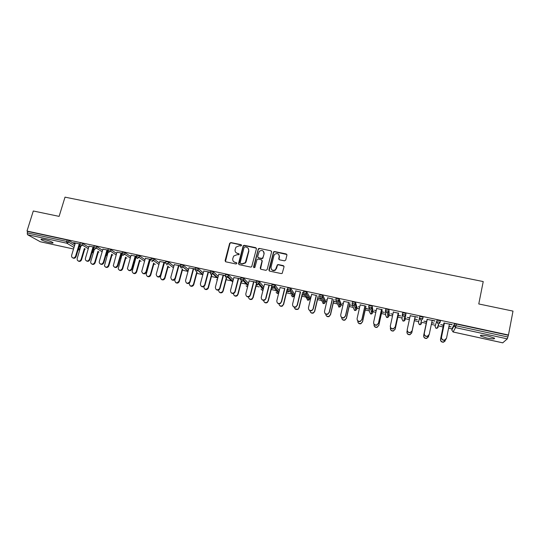 <?xml version="1.0" encoding="UTF-8"?>
<svg xmlns="http://www.w3.org/2000/svg" width="540" height="540" viewBox="0 0 540 540"><rect width="100%" height="100%" fill="white"/><g stroke="black" fill="none" stroke-linecap="round" stroke-linejoin="round"><path stroke-width="0.81" d="M241.556 245.464L241.056 244.654L230.864 242.554L229.655 243.317L225.092 260.644L225.801 261.819L236.027 263.986L236.878 263.453L236.378 262.629L235.055 262.346C233.233 261.765 232.47 260.51 232.781 258.593L233.658 256.075L237.047 254.698L239.105 254.684L238.721 253.618L237.398 253.341C235.582 252.767 234.819 251.525 235.123 249.615L235.96 247.158L239.382 245.727L240.705 245.997L241.556 245.464M241.529 245.032L231.079 242.818L229.993 243.297L225.437 261.657M236.824 262.966L235.055 262.346M239.179 253.976L237.398 253.341M488.342 336.13C482.483 335.016 479.878 334.962 480.539 335.981L486.635 337.993C492.48 339.113 495.086 339.167 494.464 338.148L488.342 336.13M44.267 239.524C41.56 238.97 40.514 239.004 41.121 239.618C42.802 240.671 45.677 241.684 49.754 242.663C52.468 243.223 53.521 243.196 52.92 242.575C51.253 241.529 48.37 240.509 44.267 239.524M284.472 260.84L285.714 260.064L286.943 255.116L286.193 253.935L274.55 251.539L273.578 251.843L268.886 269.919L269.622 271.114L281.306 273.591L282.197 273.368L284.04 266.8L283.291 265.606L278.289 264.56L277.364 264.816L275.454 269.71C272.68 270.999 271.208 270.162 271.026 267.192L273.942 255.589L274.664 254.313C277.452 252.855 278.971 253.645 279.214 256.682L278.735 258.613L279.477 259.801L284.472 260.84M27 231.046L33.298 210.992L59.11 216.378L65.016 197.147L483.226 281.563L478.771 303.959L513 311.108L508.457 335.009L27 231.046L27.689 231.437L27.23 232.909L66.704 241.454L67.156 239.963L27.689 231.437M256.406 248.825L255.683 247.657L244.262 245.309L243.209 245.734L238.525 263.493L239.24 264.668L250.702 267.098L251.687 266.774L256.406 248.825M259.335 248.407L270.864 250.783L271.6 251.957L267.165 269.555L265.93 270.331L260.969 269.278L260.24 268.09L262.049 260.948L261.32 259.767L258.046 259.085L257.053 259.416L254.927 267.273L254.752 267.59L253.557 266.983L258.322 248.771L259.335 248.407L270.864 250.783M40.243 241.731L27.486 234.671L27.23 232.909M508.457 335.009L507.31 338.857L502.747 342.826M452.034 328.907L448.585 328.151M443.05 326.95L438.014 325.85M435.274 325.256L431.339 324.398M426.229 323.285L421.052 322.157M418.675 321.644L414.356 320.699M409.374 319.613L405.392 318.749M405.257 318.722L404.278 318.506M402.077 318.026L397.818 317.101M392.519 315.947L389.09 315.198M388.793 315.137L387.673 314.894M385.648 314.449L381.443 313.531M375.84 312.316L372.951 311.688M372.492 311.587L371.25 311.317M369.374 310.905L365.222 310M359.323 308.718L356.967 308.205M356.353 308.07L355.003 307.78M353.261 307.402L349.164 306.504M342.974 305.161L341.132 304.756M340.369 304.587L338.938 304.276M337.311 303.925L333.268 303.041M326.788 301.631L325.458 301.34M324.533 301.144L323.048 300.821M321.509 300.483L317.52 299.612M310.757 298.141L309.926 297.965M308.86 297.729L301.921 296.217M294.887 294.685L294.543 294.611M293.335 294.347L286.477 292.856M277.958 290.999L271.175 289.528M262.724 287.685L261.32 287.381L261.448 286.929M259.214 286.922L256.021 286.227M246.409 284.135L241.016 282.96M231.626 280.915L226.145 279.72M216.979 277.722L211.417 276.514M202.473 274.563L196.823 273.334M188.008 271.418L182.365 270.189M169.81 267.455L168.041 267.071M155.392 264.317L153.846 263.979M149.323 262.994L148.959 262.913M141.109 261.205L139.786 260.915M135.277 259.936L134.663 259.801M126.961 258.12L125.847 257.884M121.352 256.905L120.825 256.79M112.941 255.069L112.043 254.873M107.561 253.901L107.204 253.82M99.05 252.045L98.354 251.897M85.286 249.048L84.794 248.94M73.703 242.676L79.88 244.013M80.811 246.422L79.238 246.085M79.184 246.274L80.757 246.611M73.642 242.872L75.276 243.223M79.231 244.08L79.819 244.208M435.679 328.023L436.307 328.32L435.031 326.41L437.063 320.146L440.33 320.753L440.208 321.354M439.81 322.367L439.317 323.609M438.581 325.472L438.136 325.539M507.31 338.857L455.517 327.611L453.101 331.972L451.791 330.068L452.129 328.415L454.505 323.912L456.327 324.034L455.976 325.755L507.87 336.994M508.208 335.239L456.327 324.034M67.156 239.963L69.1 240.631L74.972 244.222M79.049 246.719L80.46 247.597M431.663 322.853L434.147 323.17L431.71 322.637M428.443 336.812L426.62 338.452C424.589 338.492 423.596 337.527 423.644 335.556L426.593 321.529L423.873 321.158L426.553 321.739M427.214 319.43L434.923 320.861M432.155 320.497L434.876 321.091M402.34 314.395L402.698 312.721L405.972 313.43L405.149 319.896L405.972 313.43M398.149 315.569L400.802 315.927L398.156 315.353M392.897 314.206L390.778 313.747L392.857 314.422M393.363 312.1L398.203 313.146M368.671 307.078L369.036 305.444L372.175 306.052L373.052 311.243M371.554 311.135L371.203 311.054M365.567 308.495L368.159 309.056L365.519 308.259M359.714 307.004L358.283 306.693L359.667 307.213M360.187 304.918L364.932 305.944M335.678 299.909L336.049 298.316L339.127 298.917L341.233 304.337M333.612 301.55L336.056 301.86L333.511 301.313M327.186 299.936L326.423 299.768L327.139 300.146M327.672 297.878L332.323 298.883M303.338 292.882L303.716 291.33L306.734 291.931L310.021 297.567M302.279 294.746L304.756 295.279M304.601 295.029L302.123 294.496M295.792 290.972L300.348 291.958M271.64 285.991L272.018 284.479L274.988 285.079L279.315 290.689M274.307 287.388L273.389 286.227M271.539 288.063L273.132 288.414M272.93 288.151L271.337 287.807M264.533 284.202L271.708 285.714M269.001 285.174L271.701 285.755M240.556 279.241L240.935 277.763L243.864 278.37L248.495 283.345M243.365 280.328L242.696 279.625M241.387 281.516L242.102 281.671M241.846 281.401L241.13 281.246M233.874 277.567L240.665 278.816M238.262 278.512L240.611 279.025M210.074 272.619L210.458 271.175L213.341 271.782L218.228 276.332M203.803 271.053L210.181 272.214M208.103 271.985L210.121 272.423M180.171 266.125L180.556 264.715L183.398 265.322L188.514 269.555M174.299 264.668L180.272 265.741M178.517 265.579L180.218 265.95M150.815 259.76L151.207 258.363L154.022 258.977L159.341 262.987M149.351 261.515L149.715 261.596M149.769 261.401L149.405 261.326M145.341 258.397L150.917 259.389M149.486 259.295L150.863 259.591M122 253.51L122.398 252.126L125.186 252.747L130.7 256.581M120.892 255.332L121.757 255.521M121.811 255.332L120.947 255.143M116.924 252.241L122.101 253.152M120.994 253.125L122.047 253.355M93.717 247.381L94.129 246.004L94.959 245.97L96.883 246.632L102.58 250.331M106.657 252.983L107.285 253.537M92.961 249.264L94.297 249.554M94.352 249.365L93.015 249.075M89.033 246.2L93.825 247.03M93.022 247.07L93.764 247.226M79.778 244.357L80.183 242.987L80.993 242.953L82.931 243.614L88.715 247.259M92.792 249.831L93.785 250.601M102.911 249.21L107.899 250.081M106.94 250.081L107.838 250.276M106.859 252.288L107.966 252.524M108.02 252.335L106.92 252.092M107.797 250.432L108.196 249.048L109.06 249.014L110.963 249.676L116.579 253.442M131.065 255.305L136.445 256.257M135.169 256.196L136.384 256.459M135.054 258.41L135.668 258.545M135.722 258.35L135.115 258.221M136.337 256.622L136.735 255.231L139.529 255.845L144.956 259.767M159.752 261.515L165.53 262.555M163.931 262.42L165.47 262.757M165.422 262.926L165.814 261.522L168.642 262.136L173.86 266.247M188.98 267.847L195.156 268.967M193.239 268.765L195.102 269.17M195.048 269.352L195.433 267.928L198.295 268.535L203.303 272.916M218.768 274.293L225.349 275.501M223.108 275.231L225.295 275.711M225.241 275.913L225.626 274.455L228.528 275.056L233.294 279.801M228.076 276.865L227.597 276.392M249.129 280.868L256.122 282.211M253.557 281.826L256.082 282.373M256.392 284.776L257.546 285.026M257.31 284.762L256.156 284.513M256.021 282.596L256.399 281.104L259.349 281.711L263.837 286.969M258.775 283.838L257.965 282.906M280.084 287.57L284.6 288.549M286.834 291.391L288.88 291.829M288.697 291.58L286.652 291.134M287.415 289.42L287.786 287.888L290.783 288.488L294.638 294.226M311.654 294.408L316.258 295.4M311.162 296.453L310.723 296.359L311.114 296.663M317.871 298.127L320.389 298.681M320.267 298.431L317.743 297.884M319.43 296.379L319.801 294.806L322.846 295.407L325.553 300.935M343.845 301.381L348.543 302.393M349.515 305.006L352.006 305.329L349.434 304.769M343.366 303.453L342.272 303.217L343.319 303.662M352.094 303.473L352.458 301.86L355.563 302.468L357.062 307.773M355.617 307.665L354.915 307.483M376.69 308.488L381.483 309.528M381.78 312.012L384.379 312.356L381.753 311.789M376.225 310.588L374.45 310.203L376.178 310.797M385.418 310.716L385.783 309.062L388.949 309.67L389.192 314.739M410.204 315.745L417.859 317.169L415.091 316.805L412.101 330.845L410.265 332.674C408.24 332.775 407.214 331.837 407.187 329.866M414.686 319.167L417.353 319.741L414.72 318.951L411.75 332.924L409.948 334.719C407.963 334.82 406.958 333.902 406.931 331.965M409.745 317.871L407.268 317.331L409.698 318.08M419.114 324.425L419.688 324.689L418.433 322.792L419.789 316.413L423.097 317.129L422.739 318.829L421.551 320.045L422.739 318.829M444.4 323.15L452.156 324.594M449.395 324.23L452.108 324.817M448.909 326.599L451.076 326.842L448.949 326.383M443.462 325.188L440.748 324.601L443.374 325.397M235.832 252.47L237.607 253.591M233.55 261.536L235.265 262.582M256.345 248.171L244.458 245.572L243.405 245.99L238.842 264.478M244.971 246.875L244.121 247.415L240.158 262.71L240.658 263.534L242.062 263.831L245.309 262.67L248.67 250.898C248.967 248.981 248.198 247.739 246.375 247.165L244.971 246.875M248.258 248.413L248.866 251.147L246.166 261.61L245.504 262.906L242.264 264.067L240.86 263.77M271.553 251.329L271.033 251.032M261.974 260.267L262.224 261.191L260.51 269.035M259.51 248.663L258.296 249.433L253.793 267.685M263.925 253.571C263.621 250.452 262.076 249.716 259.288 251.37L257.668 256.547L258.39 257.722L261.664 258.404L262.892 257.634L264.101 253.82L263.642 251.6M257.924 257.479L258.39 257.722M264.101 253.82L262.818 258.329L261.846 258.647L258.572 257.965M278.984 254.813L279.369 256.932L278.937 259.49M271.512 269.467C272.687 270.864 274.057 271.026 275.616 269.939L276.311 268.306M283.986 266.159L278.444 264.796L277.519 265.052L276.466 268.535M286.902 254.529L274.712 251.788L273.74 252.092L269.136 270.851M80.845 246.308L77.159 258.606L77.281 260.159C78.671 261.623 79.934 261.394 81.061 259.47L81.567 259.76C80.791 261.36 79.691 261.785 78.26 261.036M81.061 259.47L84.348 248.468M81.567 259.76L84.848 248.778M75.33 243.027L71.597 255.427L71.719 257.006C73.123 258.491 74.405 258.255 75.559 256.304L76.086 256.601C75.29 258.235 74.169 258.667 72.718 257.897M79.724 244.472L76.086 256.601M79.285 243.884L75.559 256.304M94.466 248.981L90.727 261.61L90.794 263.034C92.165 264.661 93.454 264.472 94.669 262.487L95.148 262.771C94.372 264.384 93.258 264.809 91.814 264.04M94.669 262.487L97.949 251.343M95.148 262.771L98.428 251.647M108.553 250.519L104.429 265.91C105.759 267.719 107.082 267.59 108.392 265.525L108.857 265.808C108.074 267.435 106.947 267.853 105.489 267.071M108.392 265.525L111.679 254.239M108.857 265.808L112.138 254.543M122.33 253.523L118.193 268.785C119.468 270.797 120.818 270.736 122.243 268.596L122.688 268.873C121.898 270.513 120.764 270.932 119.286 270.135M122.243 268.596L125.537 257.155M122.688 268.873L125.975 257.452M136.269 256.433L132.104 271.647C133.286 273.901 134.656 273.915 136.222 271.688L136.647 271.964C135.844 273.625 134.703 274.043 133.205 273.213M136.222 271.688L139.523 260.084M136.647 271.964L139.934 260.375M150.309 259.47L146.165 274.516C147.211 277.02 148.601 277.115 150.329 274.813L150.734 275.09C149.924 276.764 148.763 277.175 147.251 276.325M150.329 274.813L153.637 263.021M150.734 275.09L154.035 263.311M89.087 246.004L85.381 258.471L85.442 259.922C86.832 261.569 88.142 261.38 89.377 259.355L89.883 259.652C89.08 261.293 87.953 261.725 86.481 260.942M93.575 247.185L89.883 259.652M93.083 246.868L89.377 259.355M102.971 249.014L99.286 261.542L99.293 262.832C100.642 264.668 101.986 264.533 103.322 262.433L103.808 262.73C103.005 264.384 101.858 264.816 100.379 264.013M107.474 250.196L103.808 262.73M107.001 249.885L103.322 262.433M116.984 252.045L113.285 265.741C114.575 267.786 115.945 267.725 117.396 265.545L117.862 265.835C117.052 267.509 115.897 267.935 114.392 267.111M121.5 253.233L117.862 265.835M121.048 252.923L117.396 265.545M131.126 255.103L127.42 268.643C128.614 270.932 130.012 270.945 131.605 268.684L132.044 268.967C131.227 270.655 130.059 271.08 128.54 270.236M135.661 256.298L132.044 268.967M135.23 255.994L131.605 268.684M145.402 258.194L141.71 271.546C142.776 274.091 144.187 274.192 145.948 271.85L146.36 272.133C145.537 273.841 144.356 274.259 142.817 273.395M149.951 259.396L146.36 272.133M149.54 259.092L145.948 271.85M164.484 262.541L160.38 277.385C161.264 280.152 162.655 280.348 164.572 277.972L164.95 278.235C164.133 279.936 162.959 280.341 161.426 279.464M164.572 277.972L167.886 265.977M164.95 278.235L168.264 266.267M159.806 261.313L156.168 274.455C157.059 277.27 158.477 277.466 160.421 275.049L160.819 275.326C159.982 277.054 158.787 277.472 157.228 276.575M164.376 262.514L160.819 275.326M163.991 262.217L160.421 275.049M175.271 278.444L174.771 280.274C175.412 283.277 176.803 283.588 178.929 281.198L179.287 281.462C178.443 283.149 177.255 283.534 175.73 282.623M178.943 281.151L182.277 268.94M179.3 281.414L182.628 269.224M174.353 264.465L170.795 277.378C171.443 280.442 172.854 280.753 175.021 278.316L175.392 278.593C174.528 280.314 173.32 280.706 171.767 279.781M178.936 265.673L175.406 278.546M178.571 265.376L175.034 278.276M189.25 283.433C189.729 286.369 191.086 286.781 193.334 284.688L193.671 284.951C192.719 286.436 191.552 286.726 190.161 285.815M193.448 284.364L196.803 271.91M193.779 284.627L197.127 272.187M189.034 267.638L185.517 280.591C186.003 283.568 187.387 283.993 189.675 281.86L190.019 282.13C189.054 283.649 187.866 283.946 186.449 283.007M193.637 268.853L190.134 281.806M193.293 268.562L189.79 281.536M203.884 286.551L203.85 286.673C204.215 289.487 205.544 289.994 207.846 288.191L208.089 287.611L208.157 288.448C207.137 289.744 205.99 289.94 204.721 289.028M208.089 287.611L211.471 274.874M208.4 287.867L211.775 275.15M203.857 270.851L200.374 283.871C200.738 286.733 202.095 287.246 204.431 285.417L204.68 284.823L204.755 285.68C203.715 287.003 202.547 287.199 201.258 286.268M208.474 272.066L205.004 285.086M208.157 271.782L204.68 284.823M218.565 290.034C218.916 292.666 220.219 293.22 222.473 291.701L222.872 290.885L222.763 291.951C221.697 293.065 220.577 293.173 219.416 292.262M222.872 290.885L226.28 277.837L225.207 276.035L228.11 276.642L232.895 281.34M223.155 291.134L226.564 278.107M218.822 274.091L215.366 287.185C215.636 289.933 216.952 290.527 219.314 288.974L219.719 288.144L219.618 289.231C218.525 290.372 217.391 290.48 216.203 289.548M223.459 275.312L220.016 288.407M223.162 275.029L219.719 288.144M233.422 293.483C233.806 295.9 235.076 296.474 237.236 295.198L237.789 294.192L237.506 295.441C236.399 296.406 235.312 296.433 234.239 295.522M237.789 294.192L241.191 281.003M238.052 294.435L241.434 281.313M233.928 277.358L230.506 290.527C230.702 293.166 231.977 293.828 234.34 292.525L234.9 291.499L235.177 291.755L234.61 292.781C233.489 293.76 232.382 293.787 231.289 292.856M238.579 278.586L235.177 291.755M238.316 278.309L234.9 291.499M248.434 296.919C248.825 299.174 250.067 299.768 252.14 298.701L252.855 297.526L252.382 298.937C251.255 299.768 250.196 299.72 249.203 298.802M252.855 297.526L256.284 284.026M253.091 297.769L256.446 284.573M249.183 280.658L245.794 293.902C245.923 296.44 247.165 297.162 249.507 296.075L250.229 294.881L249.757 296.325C248.603 297.169 247.523 297.122 246.517 296.183M264.168 252.889L264.006 253.685M262.764 258.39L262.913 257.661M253.854 281.894L250.479 295.137M253.611 281.617L250.229 294.881M263.594 300.355C263.986 302.474 265.187 303.089 267.192 302.197L268.063 300.895L267.415 302.434C266.26 303.149 265.221 303.041 264.296 302.103M268.063 300.895L271.6 286.754M268.279 301.131L271.593 287.861M264.587 283.993L261.232 297.31C261.313 299.761 262.514 300.53 264.829 299.632L265.937 298.546L265.052 299.875C263.878 300.605 262.825 300.49 261.88 299.531M279.45 256.19L279.315 256.844M269.271 285.228L265.937 298.546M269.055 284.958L265.707 298.303M278.903 303.791C279.281 305.816 280.449 306.45 282.406 305.707L283.412 304.297L282.596 305.937C281.421 306.558 280.395 306.389 279.531 305.417M283.412 304.297L287.152 289.103M283.601 304.526L286.889 291.182M280.139 287.361L276.818 300.753C276.865 303.122 278.033 303.939 280.314 303.19L281.34 301.752L280.51 303.433C279.308 304.067 278.269 303.892 277.391 302.9M284.843 288.603L281.536 301.995M284.654 288.34L281.34 301.752M294.368 307.226C294.719 309.184 295.853 309.852 297.776 309.224L298.917 307.733L297.938 309.454L294.908 308.745M298.917 307.733L302.616 292.451M299.079 307.955L302.332 294.536M295.846 290.756L292.559 304.229C292.579 306.531 293.713 307.375 295.961 306.767L297.128 305.242L296.136 306.997C294.901 307.557 293.868 307.314 293.045 306.275M300.564 292.005L297.297 305.478M300.402 291.749L297.128 305.242M309.974 310.655C310.284 312.579 311.391 313.281 313.308 312.761L314.705 311.418L313.443 312.984C312.188 313.463 311.182 313.16 310.419 312.073M314.57 311.195L318.229 295.832M314.705 311.418L317.918 297.925M311.702 294.192L308.455 307.746C308.455 309.987 309.562 310.858 311.783 310.358L313.214 308.995L311.924 310.588C310.642 311.074 309.616 310.77 308.84 309.663M316.447 295.441L313.214 308.995M316.305 295.191L313.065 308.765M325.742 314.071C325.991 316.001 327.071 316.75 329.002 316.325L330.379 314.699L329.117 316.541C327.794 316.96 326.781 316.582 326.079 315.414M330.379 314.699L333.997 299.241M330.487 314.915L333.666 301.34M327.719 297.662L324.506 311.29C324.493 313.484 325.579 314.375 327.767 313.976L329.171 312.316L327.881 314.199C326.538 314.624 325.505 314.246 324.79 313.051M332.478 298.917L329.285 312.545M332.37 298.667L329.171 312.316M341.672 317.48C341.827 319.437 342.893 320.247 344.858 319.903L346.336 318.236L344.945 320.119C343.541 320.483 342.522 320.024 341.894 318.742M346.336 318.236L349.913 302.69M346.417 318.445L349.562 304.796M343.899 301.158L340.72 314.867C340.693 317.021 341.766 317.932 343.926 317.615L345.431 315.907L344.014 317.831C342.583 318.209 341.543 317.743 340.902 316.426M348.678 302.42L345.519 316.13M348.597 302.177L345.431 315.907M357.77 320.861C357.804 322.886 358.844 323.771 360.889 323.514L362.455 321.806L360.943 323.723C359.431 324.034 358.405 323.48 357.865 322.056M362.455 321.806L365.992 306.173M362.509 322.016L365.614 308.279M360.234 304.695L357.102 318.485C357.068 320.598 358.115 321.529 360.254 321.28L361.854 319.538L360.315 321.496C358.776 321.813 357.73 321.253 357.176 319.801M365.033 305.964L361.915 319.754M364.979 305.728L361.854 319.538M374.051 324.223L374.024 324.365C373.984 326.41 375.003 327.341 377.082 327.152L378.736 325.411L377.109 327.355C375.462 327.611 374.436 326.95 374.018 325.363M378.736 325.411L382.226 309.683M378.763 325.613L381.827 311.803M376.738 308.273L373.646 322.144C373.606 324.223 374.639 325.168 376.758 324.979L378.445 323.204L376.792 325.188C375.111 325.451 374.065 324.769 373.639 323.156M381.55 309.541L378.473 323.413M381.53 309.305L378.445 323.204M390.521 327.524L390.413 327.996C390.373 330.014 391.379 330.959 393.444 330.824L395.172 329.056L393.444 331.02C391.635 331.209 390.616 330.419 390.366 328.658M395.172 329.056L398.615 313.234M395.172 329.252L398.196 315.36M393.41 311.877L390.353 325.829C390.312 327.888 391.338 328.847 393.437 328.712L395.206 326.903L393.437 328.914C391.601 329.103 390.555 328.3 390.305 326.504M398.243 313.153L395.206 327.105M398.25 312.923L395.206 326.903M407.194 330.649L406.971 331.668C406.931 333.659 407.93 334.611 409.975 334.53L411.777 332.728L415.179 316.825M410.252 315.522L407.234 329.562C407.187 331.594 408.206 332.566 410.299 332.478L412.101 330.845M415.139 316.582L412.135 330.642M427.059 319.397L423.698 335.374C423.65 337.345 424.643 338.31 426.681 338.269L428.551 336.447L428.74 335.57M429.131 334.793L427.268 336.467C425.196 336.515 424.183 335.529 424.231 333.524L424.292 333.329C424.244 335.34 425.257 336.319 427.336 336.278L429.239 334.422L432.202 320.274M424.231 333.524L427.201 319.424M424.292 333.329L427.262 319.207M445.23 340.895L443.468 342.218C441.45 342.225 440.458 341.246 440.505 339.296L440.593 339.113C440.546 341.071 441.531 342.043 443.563 342.036L445.574 339.795M443.907 323.041L440.593 339.113M443.414 325.181L440.505 339.296M446.249 338.951L444.454 340.295C442.395 340.308 441.382 339.316 441.43 337.325L441.518 337.136C441.47 339.127 442.483 340.119 444.548 340.112L446.519 338.236L449.435 324.007M441.43 337.325L444.353 323.143M441.518 337.136L444.447 322.927M40.028 241.684L73.535 249.007L40.149 241.724M73.994 247.482L66.906 243.23L27.486 234.671M78.502 250.067L79.927 248.967L80.359 247.523M69.1 240.631L68.648 242.116L66.906 243.23L66.704 241.454L68.648 242.116L74.534 245.687M453.074 331.972L502.801 342.839M451.791 330.089L454.16 325.634L455.976 325.755L455.517 327.611L454.16 325.634L454.505 323.912M78.617 248.164L80.028 249.041M82.931 243.614L82.478 245.113L79.738 244.485L79.839 245.484L80.723 246.233L82.478 245.113L88.277 248.731M92.36 251.282L93.326 251.89L93.758 250.439M96.883 246.632L96.437 248.137L102.148 251.816M106.231 254.441L106.846 254.833L107.271 253.375M110.963 249.676L110.525 251.188L116.147 254.927M120.224 257.641L120.906 256.345M125.186 252.747L124.74 254.273L130.275 258.079M139.529 255.845L139.097 257.377L144.531 261.266M154.022 258.977L153.59 260.516L158.922 264.492M168.642 262.136L168.217 263.689L173.441 267.766M183.404 265.329L182.979 266.888L188.102 271.08M198.315 268.549L197.89 270.115L202.892 274.442M217.013 277.702L217.121 277.29L216.992 277.688M213.361 271.802L212.942 273.375L217.823 277.864M231.741 280.463L231.626 280.922M228.555 275.09L227.86 277.243L228.528 275.056M246.524 283.682L246.402 284.162M243.898 278.404L243.493 279.997L248.103 284.891M259.396 281.752L258.984 283.351L263.446 288.522M275.036 285.134L274.637 286.74L278.924 292.248M290.837 288.549L290.439 290.169L294.28 295.718L294.658 294.151M307.463 300.091L308.941 300.038L307.82 300.22L304.466 294.813M306.794 291.992L306.403 293.625L309.663 299.072L310.041 297.5M322.961 303.473L324.398 303.473L323.345 303.608L320.341 298.235M322.913 295.475L322.522 297.115L325.195 302.454L325.566 300.875M338.607 306.889L340.004 306.929L339.012 307.037L336.359 301.644M339.194 298.998L338.81 300.645L340.875 305.876L341.246 304.29M354.402 310.331L355.779 310.419L354.834 310.493L353.653 308.664L352.532 305.012M355.637 302.549L355.252 304.209L356.711 309.332L357.075 307.733M370.352 313.808L371.709 313.929L370.811 313.99L369.61 312.147L368.894 308.333M372.242 306.14L371.871 307.807L372.695 312.815L373.059 311.209M386.451 317.318L386.957 317.534L385.722 315.657L385.465 311.607M389.023 309.764L388.651 311.445L388.84 316.339L389.198 314.726M402.705 320.855L404.048 321.05L403.238 321.077L401.996 319.207L402.307 314.854M418.433 322.792L419.789 316.413M435.031 326.423L437.063 320.146M440.404 320.868L440.053 322.562M93.265 252.052L91.854 252.99M94.514 247.475L93.683 247.509L93.744 248.407L94.669 249.257L96.437 248.137L94.514 247.475M106.785 254.995L105.806 255.886M108.614 250.533L107.757 250.567L107.777 251.336L108.749 252.315L110.525 251.188L108.614 250.533M120.427 257.965L119.948 258.599M122.843 253.611L121.959 253.645L121.946 254.273L122.958 255.4L124.74 254.273L122.843 253.611M137.214 256.723L136.303 256.757L136.269 257.229L137.302 258.518L139.097 257.377L137.214 256.723M151.781 261.657L153.59 260.516L151.713 259.862L150.741 260.192M166.401 264.836L168.217 263.689L165.368 263.183M181.136 266.234L180.131 266.267L181.157 268.036L182.945 266.996L181.136 266.234M196.06 269.467L195.014 269.494L196.054 271.276L197.788 270.392L196.06 269.467M211.126 272.727L210.04 272.747L211.1 274.543L212.753 273.814L212.922 273.355L211.126 272.727M217.188 280.28L216.722 279.619M226.287 277.837L227.86 277.243L232.72 281.995M241.704 279.349L240.53 279.356L241.623 281.165L243.108 280.685L243.493 279.997L241.704 279.349M247.563 286.997L246.112 285.836M257.216 282.71L255.994 282.704L257.108 284.533L258.512 284.148L258.984 283.351L257.216 282.71M263.034 290.149L262.136 290.23L261.016 288.968M272.882 286.106L271.613 286.085L272.747 287.928L274.064 287.618L274.637 286.74L272.882 286.106M276.143 292.181L277.263 293.558L278.485 293.24L277.223 293.531L276.082 292.106M274.988 285.079L274.064 287.618L278.485 293.24L278.741 292.984M288.697 289.528L287.388 289.507L288.542 291.357L289.778 291.114L290.439 290.169L288.697 289.528M291.357 295.326L292.484 296.885L293.639 296.629L292.451 296.858L291.303 295.245M294.26 295.792L293.639 296.629L289.778 291.114L290.783 288.488M304.682 292.99L303.325 292.957L304.493 294.82L305.654 294.631L306.403 293.625L304.682 292.99M309.643 299.14L308.941 300.038L305.654 294.631L306.734 291.931M320.821 296.487L319.41 296.44L320.605 298.316L321.698 298.168L322.522 297.115L320.821 296.487M325.175 302.515L324.398 303.473L321.698 298.168L322.846 295.407M337.115 300.017L335.664 299.963L336.872 301.853L337.905 301.738L338.81 300.645L337.115 300.017M340.862 305.924L340.004 306.929L337.905 301.738L339.127 298.917M353.585 303.581L352.08 303.521L353.308 305.417L354.287 305.336L355.252 304.209L353.585 303.581M356.697 309.373L355.779 310.419L354.287 305.336L355.563 302.468M370.217 307.179L368.665 307.112L369.913 309.022L370.838 308.961L371.871 307.807L370.217 307.179M372.688 312.849L371.709 313.929L370.838 308.961L371.797 307.719L372.175 306.052M387.018 310.817L385.412 310.743L386.687 312.667L387.565 312.626L388.651 311.445L387.018 310.817M388.834 316.359L387.794 317.473L387.565 312.626L388.584 311.351L388.949 309.67M386.951 317.513L387.794 317.473L386.957 317.534M403.994 314.496L402.334 314.408L403.63 316.346L404.467 316.319L405.608 315.117L403.994 314.496M405.905 313.328L405.533 315.016L404.467 316.319L404.048 321.05L405.149 319.896M423.029 317.021L422.665 318.722L419.432 318.107L420.748 320.065L421.551 320.045L420.464 324.662L421.612 323.487M419.695 324.675L420.464 324.662L419.688 324.689M438.473 321.962L436.705 321.853L438.041 323.818L438.811 323.811L440.046 322.576L438.473 321.962M440.33 320.753L439.979 322.468L438.811 323.811L437.056 328.3L436.307 328.32L437.056 328.3L438.244 327.112M480.668 335.327L480.539 335.981M41.27 239.139L41.121 239.618M78.057 250.013L80.001 249.014L80.433 247.577M453.08 331.992L502.767 342.853M93.818 250.479L93.386 251.93L91.847 253.024M107.318 253.415L106.893 254.873L105.786 255.96M120.947 256.379L119.914 258.728M188.069 271.188L182.945 266.996L183.398 265.322M202.817 274.732L197.788 270.392L198.295 268.535M216.79 279.68L217.195 280.26M217.701 278.336L212.753 273.814L213.341 271.782M231.653 280.949L231.768 280.483M246.179 285.91L247.55 287.03M246.436 284.195L246.557 283.709M247.887 285.721L243.108 280.685L243.864 278.37M261.083 289.042L262.184 290.264L263.027 290.176M261.367 287.435L261.488 286.963M263.189 289.528L258.512 284.148L259.349 281.711M179.287 281.462L178.929 281.198M175.021 278.316L175.392 278.593M193.671 284.951L193.334 284.688M189.675 281.86L190.019 282.13"/></g></svg>
